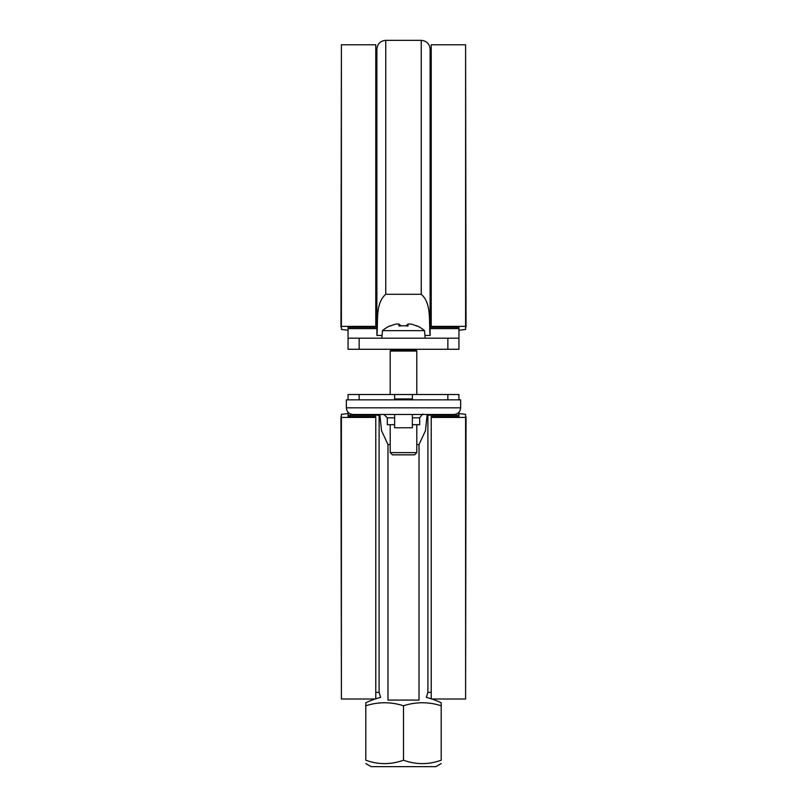 <?xml version="1.0" encoding="UTF-8"?>
<svg xmlns="http://www.w3.org/2000/svg" width="807" height="807" viewBox="0 0 807 807"><rect width="100%" height="100%" fill="white"/><g stroke="black" fill="none" stroke-linecap="round" stroke-linejoin="round"><path stroke-width="1.21" d="M341.401 328.53L341.401 326.371L375.78 326.371L375.78 327.299L348.059 327.299L348.059 338.183L458.941 338.183L458.941 349.28L348.059 349.28L348.059 338.183M341.401 329.458L348.059 330.234L341.401 329.458M458.941 330.234L465.599 329.458L465.599 326.371L431.22 326.371L431.22 327.299L458.941 327.299L458.941 338.183M375.78 326.371L375.78 44.788L341.401 44.788L341.401 326.371M340.958 326.986L341.401 49.217M465.599 329.458L465.599 328.53M466.043 326.986L465.599 49.217M465.599 326.371L465.599 44.788L431.22 44.788L431.22 326.371M376.889 328.6L376.889 49.217L376.889 334.814L376.889 328.6L348.059 328.6M465.599 414.334L458.941 413.557L465.599 414.334L465.599 415.262L465.599 414.334M427.892 414.475L427.892 415.202L458.941 415.202L458.941 416.493L431.22 416.493L431.22 698.963M375.78 698.963L375.78 416.493L348.059 416.493L348.059 412.246M348.059 413.557L341.401 414.334L341.401 417.421L375.78 417.421M341.401 417.421L341.401 699.013L375.134 699.013A88.709 88.709 0 0 0 365.803 702.766L365.803 705.772A80.296 69.543 -90 0 1 403.5 705.772A80.296 69.543 90 0 1 441.197 705.772L441.197 702.766A88.709 88.709 0 0 0 431.866 699.013L465.599 699.013L465.599 415.262M431.22 417.421L465.599 417.421M466.043 416.805L465.599 694.575M341.401 414.334L341.401 415.262M340.958 416.805L341.401 694.575M427.892 415.202L427.892 692.356L431.22 692.356M416.805 424.684L416.805 452.626L390.195 452.626L390.195 424.684M415.696 349.28L416.805 351.055L390.195 351.055L390.195 394.522M394.633 398.951L412.367 398.951L412.367 394.522L394.633 394.522L394.633 399.838M425.168 338.183L424.512 330.648L382.488 330.648L381.832 338.183M400.948 325.725L398.991 324.111A31.17 22.041 90 0 0 395.914 324.111A31.17 22.041 90 0 1 398.991 324.111L398.991 326.068A32.179 27.872 0 0 1 408.009 326.068L408.009 324.111A31.17 22.041 -90 0 1 411.086 324.111A32.008 32.008 0 0 1 416.745 326.068A32.008 32.008 180 0 0 411.086 324.111A31.17 22.041 -90 0 0 408.009 324.111L406.052 325.725M395.914 324.111A32.008 32.008 180 0 0 390.255 326.068A32.008 32.008 0 0 1 395.914 324.111M416.745 326.068L416.906 325.796A32.32 32.32 0 0 1 424.512 330.648M382.488 330.648A32.32 32.32 0 0 1 390.094 325.796L390.255 326.068M416.805 394.522L416.805 351.055L415.696 349.945L391.304 349.945L390.195 351.055L391.304 349.28M390.195 452.626L392.414 454.835L414.586 454.835L416.805 452.626M348.059 399.838L348.059 394.522L447.794 394.522M447.855 399.838L447.855 394.522L458.941 394.522L458.941 399.838M427.145 414.475L425.471 430.696L419.025 444.556L419.025 700.093C429.606 696.754 429.606 696.754 419.025 700.093C429.606 696.754 429.606 696.754 419.025 700.093L387.975 700.093C377.394 696.754 377.394 696.754 387.975 700.093C377.394 696.754 377.394 696.754 387.975 700.093L387.975 444.556L381.529 430.696L379.855 414.475M365.803 705.772L365.803 760.214C365.803 764.743 365.803 764.743 365.803 760.214C365.803 764.743 365.803 764.743 365.803 760.214C378.362 764.743 390.931 764.743 403.5 760.214C416.069 764.743 428.638 764.743 441.197 760.214C441.197 764.743 441.197 764.743 441.197 760.214C441.197 764.743 441.197 764.743 441.197 760.214L441.197 705.772M403.5 760.214L403.5 705.772M441.197 763.573L435.881 766.65L371.119 766.65L365.803 763.573M419.025 444.556L416.805 444.556M390.195 444.556L387.975 444.556M460.636 399.838L460.636 407.828L460.636 399.838L346.364 399.838L346.364 407.828C346.768 411.863 348.987 414.082 353.032 414.475L453.968 414.475C458.013 414.082 460.232 411.863 460.636 407.828L346.364 407.828M412.367 414.475C426.288 414.475 426.288 414.475 412.367 414.475L412.367 427.781L394.633 427.781L394.633 414.475L383.981 414.475L387.31 417.804L387.31 424.684L394.633 424.684M412.367 424.684L419.69 424.684L419.69 417.804C422.132 414.556 423.241 413.446 423.019 414.475M458.941 415.202L458.941 412.246M375.78 698.791A88.709 88.709 0 0 1 380.642 697.349L379.108 692.356L379.108 414.475M412.367 398.951L412.367 399.838M431.22 51.436L430.111 51.436L430.111 334.814L430.111 49.217C429.586 43.83 426.631 40.875 421.244 40.35L421.244 294.283C431.896 303.553 428.739 321.67 430.091 335.45L424.936 335.45M421.244 294.283L385.756 294.283C375.094 303.462 378.271 321.761 376.909 335.45L376.889 334.814M376.909 335.45L382.064 335.45M430.111 334.814L430.091 335.45M412.367 394.522L394.633 394.522M387.31 417.804L394.633 417.804M412.367 417.804L419.69 417.804M353.032 414.475L453.968 414.475M348.059 415.202L379.108 415.202M458.941 328.6L430.111 328.6M385.756 294.283L385.756 40.35C380.369 40.875 377.414 43.83 376.889 49.217M375.78 51.436L376.889 51.436M431.22 698.791A88.709 88.709 0 0 0 426.358 697.349L427.892 692.356M359.145 394.522L359.145 399.838M379.108 692.356L375.78 692.356M421.244 40.35L385.756 40.35M447.855 349.28L447.855 338.183M359.145 349.28L359.145 338.183"/></g></svg>
